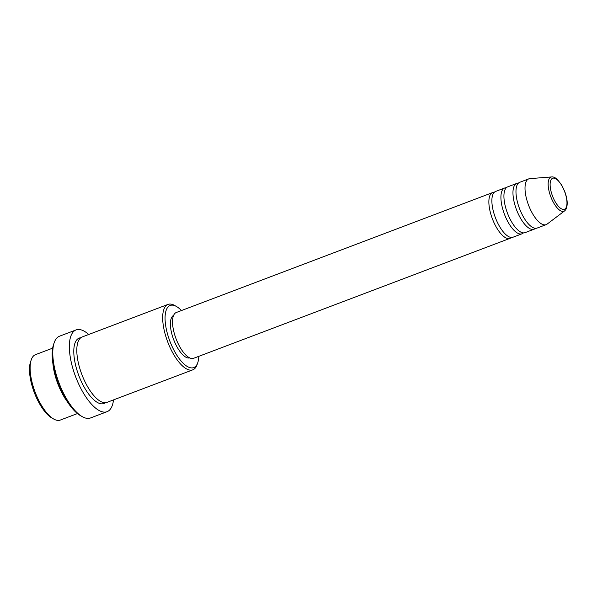 <?xml version="1.0" encoding="UTF-8"?>
<svg xmlns="http://www.w3.org/2000/svg" width="597" height="597" viewBox="0 0 597 597"><rect width="100%" height="100%" fill="white"/><g stroke="black" fill="none" stroke-linecap="round" stroke-linejoin="round"><path stroke-width="0.9" d="M511.368 237.457A24.484 9.53 -110.8 0 1 509.987 238.36A24.484 9.53 -110.8 0 1 493.48 221.509A24.484 9.53 -110.8 0 1 490.786 193.995A24.484 9.53 -110.8 0 1 492.622 192.57A24.484 9.53 -110.8 0 1 494.256 192.331M523.42 232.89A24.484 9.53 -110.8 0 1 522.032 233.793L512.995 237.218A24.484 9.53 -110.8 0 1 496.488 220.368A24.484 9.53 -110.8 0 1 493.801 192.853A24.484 9.53 -110.8 0 1 495.637 191.428L504.674 188.003A24.484 9.53 -110.8 0 1 506.308 187.764M522.032 233.793A24.484 9.53 -110.8 0 1 505.532 216.942A24.484 9.53 -110.8 0 1 502.838 189.421A24.484 9.53 -110.8 0 1 504.674 188.003M535.464 228.323A24.484 9.53 -110.8 0 1 534.084 229.218L525.047 232.651A24.484 9.53 -110.8 0 1 508.54 215.801A24.484 9.53 -110.8 0 1 505.846 188.279A24.484 9.53 -110.8 0 1 507.689 186.861L516.726 183.436A24.484 9.53 -110.8 0 1 518.36 183.189M534.084 229.218A24.484 9.53 -110.8 0 1 517.577 212.375A24.484 9.53 -110.8 0 1 514.89 184.854A24.484 9.53 -110.8 0 1 516.726 183.436M546.136 224.651L537.099 228.076A24.484 9.53 -110.8 0 1 520.591 211.234A24.484 9.53 -110.8 0 1 517.897 183.712A24.484 9.53 -110.8 0 1 519.741 182.294L528.778 178.861A24.484 9.53 -110.8 0 1 529.845 178.63L551.747 176.928A18.268 7.112 -110.8 0 0 549.583 178.16A18.268 7.112 -110.8 0 0 552.009 199.637A18.268 7.112 -110.8 0 0 564.62 210.875L547.091 224.121A24.484 9.53 -110.8 0 1 546.136 224.651A24.484 9.53 -110.8 0 1 529.629 207.801A24.484 9.53 -110.8 0 1 526.935 180.287A24.484 9.53 -110.8 0 1 528.778 178.861M52.648 348.155L35.484 354.663A34.977 13.612 69.2 0 0 32.857 356.693A34.977 13.612 69.2 0 0 31.268 359.76A34.977 13.612 69.2 0 0 35.156 392.192A34.977 13.612 69.2 0 0 53.745 419.049A34.977 13.612 69.2 0 0 60.282 420.072L77.446 413.564M181.443 310.544A33.231 12.933 69.2 0 0 176.384 306.44A33.231 12.933 69.2 0 0 167.675 307.395A33.231 12.933 69.2 0 0 172.943 348.252A33.231 12.933 69.2 0 0 196.226 365.677A33.231 12.933 69.2 0 0 197.734 362.767A33.231 12.933 69.2 0 0 198.801 356.334M197.734 362.767L197.062 364.715A34.977 13.612 -110.8 0 1 195.473 367.789A34.977 13.612 -110.8 0 1 192.846 369.819A34.977 13.612 -110.8 0 1 169.264 345.745A34.977 13.612 -110.8 0 1 165.414 306.433A34.977 13.612 -110.8 0 1 168.048 304.403A34.977 13.612 -110.8 0 1 174.578 305.425L176.384 306.44M76.065 329.925L59.499 336.208A43.723 17.014 69.2 0 0 56.215 338.745A43.723 17.014 69.2 0 0 54.23 342.581A43.723 17.014 69.2 0 0 59.088 383.117A43.723 17.014 69.2 0 0 82.326 416.691A43.723 17.014 69.2 0 0 90.498 417.967L107.064 411.691A43.723 17.014 -110.8 0 1 77.595 381.602A43.723 17.014 -110.8 0 1 72.782 332.462A43.723 17.014 -110.8 0 1 76.065 329.925A43.723 17.014 -110.8 0 1 88.714 334.484M67.416 401.848A34.977 13.612 -110.8 0 1 52.902 363.58M192.846 369.819L106.982 402.371A34.977 13.612 -110.8 0 1 83.401 378.297A34.977 13.612 -110.8 0 1 79.55 338.992A34.977 13.612 -110.8 0 1 82.185 336.962L168.048 304.403M509.987 238.36L193.644 358.29A24.484 9.53 -110.8 0 1 177.137 341.439A24.484 9.53 -110.8 0 1 174.443 313.925A24.484 9.53 -110.8 0 1 176.287 312.507L492.622 192.57M189.697 357.901A22.738 8.843 -110.8 0 1 174.518 341.768A22.738 8.843 -110.8 0 1 172.182 316.604A22.738 8.843 -110.8 0 1 173.585 315.41M113.512 399.893A43.723 17.014 -110.8 0 1 110.355 409.146A43.723 17.014 -110.8 0 1 107.064 411.691M53.745 419.049L51.946 418.034A33.231 12.933 -110.8 0 1 34.283 392.52A33.231 12.933 -110.8 0 1 30.589 361.715L31.268 359.76M82.326 416.691L80.528 415.676A41.969 16.335 -110.8 0 1 58.222 383.446A41.969 16.335 -110.8 0 1 53.551 344.529L54.23 342.581M565.672 208.308A16.582 6.455 69.2 0 0 563.038 187.921A16.582 6.455 69.2 0 0 551.419 179.219A16.582 6.455 69.2 0 0 554.053 199.607A16.582 6.455 69.2 0 0 565.672 208.308M105.385 402.714A34.977 13.612 -110.8 0 1 81.222 381.319A34.977 13.612 -110.8 0 1 76.543 340.133A34.977 13.612 -110.8 0 1 80.759 337.76M564.62 210.875L565.553 209.943C568.001 205.801 567.717 199.629 564.71 191.428L561.673 185.055L557.404 179.51C555.217 177.57 553.337 176.712 551.747 176.928"/></g></svg>
